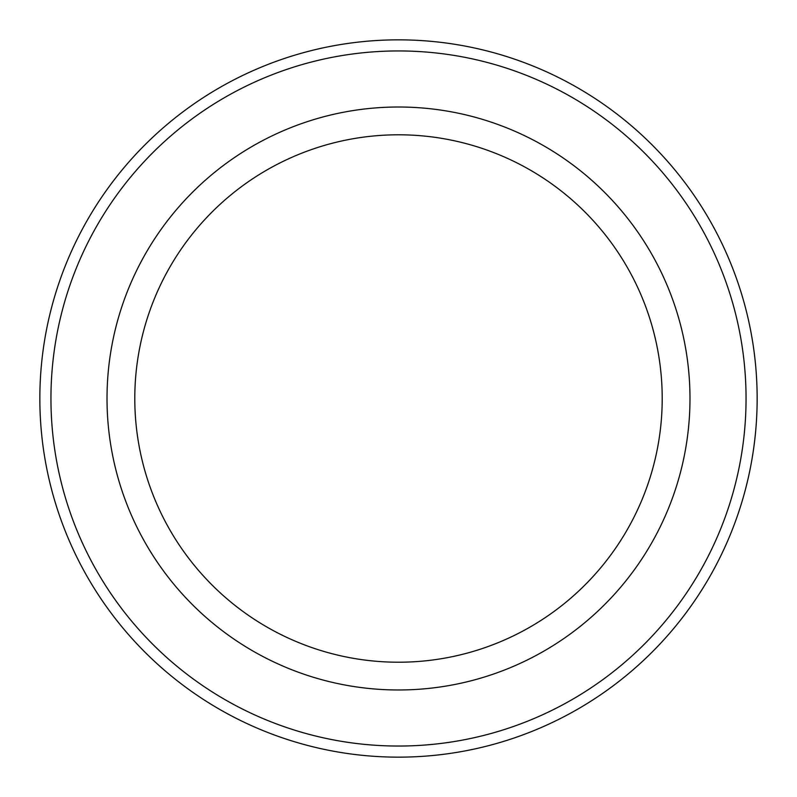 <?xml version="1.0" encoding="UTF-8"?>
<svg xmlns="http://www.w3.org/2000/svg" width="797" height="797" viewBox="0 0 797 797"><rect width="100%" height="100%" fill="white"/><g stroke="black" fill="none" stroke-linecap="round" stroke-linejoin="round"><path stroke-width="1.2" d="M398.5 757.15A358.65 358.65 0 0 0 709.101 219.175A358.65 358.65 0 0 0 87.899 219.175A358.65 358.65 0 0 0 398.5 757.15M398.5 662.217A263.717 263.717 0 0 0 626.88 266.646A263.717 263.717 0 0 0 170.12 266.646A263.717 263.717 0 0 0 398.5 662.217M398.5 746.042A347.542 347.542 0 0 0 699.487 224.724A347.542 347.542 0 0 0 97.513 224.724A347.542 347.542 0 0 0 398.5 746.042M398.5 689.973A291.473 291.473 0 0 0 650.93 252.759A291.473 291.473 0 0 0 146.07 252.759A291.473 291.473 0 0 0 398.5 689.973"/></g></svg>

